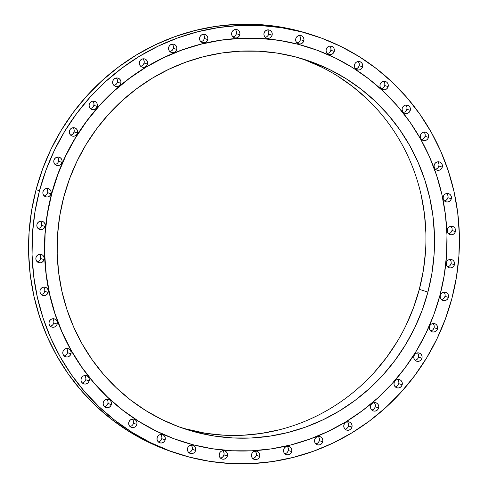 <?xml version="1.0" encoding="UTF-8"?>
<svg xmlns="http://www.w3.org/2000/svg" width="488" height="488" viewBox="0 0 488 488"><rect width="100%" height="100%" fill="white"/><g stroke="black" fill="none" stroke-linecap="round" stroke-linejoin="round"><path stroke-width="0.73" d="M90.378 108.537A4.288 4.16 107.6 0 0 93.867 105.353L97.277 106.433A4.288 4.16 -72.4 0 1 91.957 109.477A4.288 4.16 -72.4 0 1 89.231 104.334L89.115 106L89.633 107.573L90.701 108.818L92.159 109.532L93.781 109.617L95.325 109.062L96.551 107.939L97.277 106.433L97.393 104.767L96.874 103.194L95.807 101.955L94.349 101.236L92.726 101.15L91.183 101.711L89.957 102.828L89.231 104.334A4.288 4.16 -72.4 0 1 94.55 101.297A4.288 4.16 -72.4 0 1 97.277 106.433L93.867 105.353L93.141 106.86L91.915 107.976M70.601 135.121A4.288 4.16 107.6 0 0 74.091 131.937L77.501 133.017A4.288 4.16 -72.4 0 1 72.181 136.054A4.288 4.16 -72.4 0 1 69.455 130.918L69.339 132.583L69.857 134.157L70.925 135.396L72.383 136.115L74.005 136.201L75.548 135.64L76.775 134.523L77.501 133.017L77.616 131.351L77.098 129.778L76.03 128.539L74.573 127.819L72.95 127.734L71.407 128.289L70.18 129.411L69.455 130.918A4.288 4.16 -72.4 0 1 74.774 127.874A4.288 4.16 -72.4 0 1 77.501 133.017L74.091 131.937L73.365 133.444L72.139 134.56M55.065 164.474A4.288 4.16 107.6 0 0 58.554 161.29L61.964 162.37A4.288 4.16 -72.4 0 1 56.645 165.414A4.288 4.16 -72.4 0 1 53.918 160.271L53.808 161.937L54.32 163.511L55.388 164.755L56.846 165.469L58.468 165.554L60.012 164.999L61.238 163.876L61.964 162.37L62.08 160.704L61.561 159.131L60.494 157.892L59.036 157.173L57.413 157.087L55.87 157.648L54.644 158.765L53.918 160.271A4.288 4.16 -72.4 0 1 59.243 157.234A4.288 4.16 -72.4 0 1 61.964 162.37L58.554 161.29L57.828 162.797L56.602 163.913M44.152 195.877A4.288 4.16 107.6 0 0 47.647 192.693L51.057 193.773A4.288 4.16 -72.4 0 1 45.732 196.816A4.288 4.16 -72.4 0 1 43.005 191.674L42.895 193.346L43.408 194.913L44.475 196.158L45.933 196.871L47.556 196.957L49.099 196.402L50.331 195.279L51.057 193.773L51.167 192.107L50.648 190.534L49.581 189.295L48.129 188.575L46.5 188.49L44.963 189.051L43.731 190.167L43.005 191.674A4.288 4.16 -72.4 0 1 48.33 188.636A4.288 4.16 -72.4 0 1 51.057 193.773L47.647 192.693L46.921 194.2L45.689 195.316M38.137 228.555A4.288 4.16 107.6 0 0 41.626 225.371L45.036 226.456A4.288 4.16 -72.4 0 1 39.711 229.494A4.288 4.16 -72.4 0 1 36.984 224.352L36.874 226.023L37.393 227.597L38.46 228.835L39.912 229.555L41.541 229.641L43.078 229.079L44.31 227.963L45.036 226.456L45.146 224.785L44.634 223.211L43.566 221.973L42.108 221.253L40.486 221.168L38.942 221.729L37.71 222.845L36.984 224.352A4.288 4.16 -72.4 0 1 42.31 221.314A4.288 4.16 -72.4 0 1 45.036 226.456L41.626 225.371L40.9 226.877L39.674 228M37.155 261.708A4.288 4.16 107.6 0 0 40.644 258.524L44.054 259.604A4.288 4.16 -72.4 0 1 38.735 262.642A4.288 4.16 -72.4 0 1 36.008 257.505L35.892 259.171L36.411 260.744L37.478 261.983L38.936 262.703L40.559 262.788L42.102 262.227L43.328 261.111L44.054 259.604L44.17 257.939L43.652 256.365L42.584 255.126L41.126 254.407L39.504 254.321L37.96 254.876L36.734 255.999L36.008 257.505A4.288 4.16 -72.4 0 1 41.328 254.461A4.288 4.16 -72.4 0 1 44.054 259.604L40.644 258.524L39.918 260.031M41.242 294.508A4.288 4.16 107.6 0 0 44.731 291.33L48.141 292.41A4.288 4.16 -72.4 0 1 42.816 295.447A4.288 4.16 -72.4 0 1 40.095 290.311L39.979 291.976L40.498 293.55L41.565 294.789L43.023 295.508L44.646 295.594L46.189 295.033L47.415 293.916L48.141 292.41L48.251 290.744L47.739 289.171L46.671 287.926L45.213 287.212L43.591 287.127L42.047 287.682L40.821 288.804L40.095 290.311A4.288 4.16 -72.4 0 1 45.415 287.267A4.288 4.16 -72.4 0 1 48.141 292.41L44.731 291.33L44.005 292.837L42.779 293.953M50.288 326.161A4.288 4.16 107.6 0 0 53.778 322.977L57.188 324.062A4.288 4.16 -72.4 0 1 51.868 327.1A4.288 4.16 -72.4 0 1 49.142 321.964L49.026 323.629L49.544 325.203L50.612 326.441L52.07 327.161L53.692 327.247L55.235 326.685L56.462 325.569L57.188 324.062L57.303 322.397L56.785 320.823L55.717 319.579L54.26 318.865L52.637 318.78L51.094 319.335L49.867 320.457L49.142 321.964A4.288 4.16 -72.4 0 1 54.461 318.92A4.288 4.16 -72.4 0 1 57.188 324.062L53.778 322.977L53.052 324.49L51.826 325.606M64.081 355.886A4.288 4.16 107.6 0 0 67.57 352.702L70.98 353.782A4.288 4.16 -72.4 0 1 65.654 356.826A4.288 4.16 -72.4 0 1 62.934 351.683L62.818 353.349L63.336 354.922L64.404 356.167L65.862 356.88L67.484 356.966L69.028 356.411L70.254 355.288L70.98 353.782L71.089 352.116L70.577 350.543L69.51 349.304L68.052 348.585L66.429 348.499L64.886 349.06L63.66 350.177L62.934 351.683A4.288 4.16 -72.4 0 1 68.253 348.645A4.288 4.16 -72.4 0 1 70.98 353.782L67.57 352.702L66.844 354.209L65.618 355.325M82.271 382.94A4.288 4.16 107.6 0 0 85.76 379.755L89.17 380.841A4.288 4.16 -72.4 0 1 83.851 383.879A4.288 4.16 -72.4 0 1 81.124 378.737L81.008 380.408L81.526 381.982L82.594 383.22L84.052 383.94L85.674 384.025L87.218 383.464L88.444 382.348L89.17 380.841L89.286 379.17L88.767 377.596L87.7 376.358L86.242 375.638L84.619 375.553L83.076 376.114L81.85 377.23L81.124 378.737A4.288 4.16 -72.4 0 1 86.443 375.699A4.288 4.16 -72.4 0 1 89.17 380.841L85.76 379.755L85.034 381.262M104.414 406.669A4.288 4.16 107.6 0 0 107.903 403.485L111.313 404.564A4.288 4.16 -72.4 0 1 105.994 407.608A4.288 4.16 -72.4 0 1 103.267 402.466L103.151 404.131L103.669 405.705L104.737 406.943L106.195 407.663L107.817 407.748L109.361 407.193L110.587 406.071L111.313 404.564L111.429 402.899L110.91 401.325L109.843 400.087L108.385 399.367L106.762 399.282L105.219 399.843L103.993 400.959L103.267 402.466A4.288 4.16 -72.4 0 1 108.586 399.428A4.288 4.16 -72.4 0 1 111.313 404.564L107.903 403.485L107.177 404.991M129.967 426.475A4.288 4.16 107.6 0 0 133.456 423.291L136.866 424.377A4.288 4.16 -72.4 0 1 131.547 427.415A4.288 4.16 -72.4 0 1 128.82 422.279L128.704 423.944L129.222 425.518L130.29 426.756L131.748 427.476L133.37 427.561L134.914 427L136.14 425.884L136.866 424.377L136.982 422.712L136.463 421.138L135.396 419.894L133.938 419.18L132.315 419.094L130.772 419.65L129.546 420.772L128.82 422.279A4.288 4.16 -72.4 0 1 134.139 419.235A4.288 4.16 -72.4 0 1 136.866 424.377L133.456 423.291L132.73 424.804M158.301 441.89A4.288 4.16 107.6 0 0 161.79 438.706L165.2 439.786A4.288 4.16 -72.4 0 1 159.875 442.823A4.288 4.16 -72.4 0 1 157.148 437.687L157.038 439.352L157.557 440.926L158.624 442.165L160.076 442.884L161.705 442.97L163.248 442.409L164.474 441.292L165.2 439.786L165.31 438.12L164.798 436.546L163.73 435.308L162.272 434.588L160.65 434.503L159.106 435.058L157.874 436.18L157.148 437.687A4.288 4.16 -72.4 0 1 162.474 434.643A4.288 4.16 -72.4 0 1 165.2 439.786L161.79 438.706L161.064 440.213L159.838 441.329M188.71 452.516A4.288 4.16 107.6 0 0 192.205 449.332L195.615 450.412A4.288 4.16 -72.4 0 1 190.289 453.456A4.288 4.16 -72.4 0 1 187.563 448.313L187.453 449.979L187.965 451.553L189.033 452.797L190.491 453.511L192.113 453.596L193.657 453.041L194.889 451.918L195.615 450.412L195.725 448.746L195.206 447.173L194.139 445.934L192.687 445.215L191.058 445.129L189.521 445.69L188.289 446.807L187.563 448.313A4.288 4.16 -72.4 0 1 192.888 445.276A4.288 4.16 -72.4 0 1 195.615 450.412L192.205 449.332A4.288 4.16 107.6 0 0 191.058 445.129M220.46 458.098A4.288 4.16 107.6 0 0 223.949 454.914L227.359 455.999A4.288 4.16 -72.4 0 1 222.034 459.037A4.288 4.16 -72.4 0 1 219.307 453.901L219.197 455.566L219.716 457.14L220.783 458.378L222.235 459.098L223.864 459.184L225.407 458.622L226.633 457.506L227.359 455.999L227.469 454.328L226.957 452.754L225.889 451.516L224.431 450.802L222.809 450.717L221.265 451.272L220.033 452.388L219.307 453.901A4.288 4.16 -72.4 0 1 224.632 450.857A4.288 4.16 -72.4 0 1 227.359 455.999L223.949 454.914L223.223 456.42L221.997 457.543M252.754 458.5A4.288 4.16 107.6 0 0 256.243 455.316L259.653 456.402A4.288 4.16 -72.4 0 1 254.333 459.44A4.288 4.16 -72.4 0 1 251.607 454.304L251.491 455.969L252.009 457.543L253.077 458.781L254.535 459.501L256.157 459.586L257.701 459.025L258.927 457.909L259.653 456.402L259.769 454.731L259.25 453.163L258.183 451.918L256.725 451.205L255.102 451.119L253.559 451.675L252.333 452.797L251.607 454.304A4.288 4.16 -72.4 0 1 256.926 451.26A4.288 4.16 -72.4 0 1 259.653 456.402L256.243 455.316L255.517 456.829L254.291 457.945M284.809 453.712A4.288 4.16 107.6 0 0 288.298 450.534L291.708 451.613A4.288 4.16 -72.4 0 1 286.383 454.651A4.288 4.16 -72.4 0 1 283.656 449.515L283.546 451.18L284.065 452.754L285.132 453.993L286.584 454.712L288.213 454.798L289.75 454.236L290.982 453.12L291.708 451.613L291.818 449.948L291.305 448.374L290.238 447.13L288.78 446.416L287.157 446.331L285.614 446.886L284.382 448.008L283.656 449.515A4.288 4.16 -72.4 0 1 288.981 446.471A4.288 4.16 -72.4 0 1 291.708 451.613L288.298 450.534L287.572 452.04M315.827 443.854A4.288 4.16 107.6 0 0 319.317 440.67L322.727 441.75A4.288 4.16 -72.4 0 1 317.401 444.794A4.288 4.16 -72.4 0 1 314.675 439.651L314.565 441.323L315.083 442.897L316.151 444.135L317.603 444.849L319.231 444.94L320.775 444.379L322.001 443.263L322.727 441.75L322.836 440.084L322.324 438.511L321.256 437.272L319.799 436.553L318.176 436.467L316.633 437.028L315.4 438.145L314.675 439.651A4.288 4.16 -72.4 0 1 320 436.614A4.288 4.16 -72.4 0 1 322.727 441.75L319.317 440.67L318.591 442.177L317.365 443.299M345.046 429.165A4.288 4.16 107.6 0 0 348.536 425.981L351.946 427.061A4.288 4.16 -72.4 0 1 346.626 430.105A4.288 4.16 -72.4 0 1 343.9 424.963L343.784 426.628L344.302 428.202L345.37 429.446L346.828 430.16L348.45 430.245L349.994 429.69L351.22 428.568L351.946 427.061L352.061 425.396L351.543 423.822L350.475 422.584L349.018 421.864L347.395 421.778L345.852 422.34L344.626 423.456L343.9 424.963A4.288 4.16 -72.4 0 1 349.219 421.925A4.288 4.16 -72.4 0 1 351.946 427.061L348.536 425.981L347.81 427.488M371.752 410.005A4.288 4.16 107.6 0 0 375.241 406.821L378.651 407.901A4.288 4.16 -72.4 0 1 373.326 410.945A4.288 4.16 -72.4 0 1 370.605 405.803L370.49 407.474L371.008 409.042L372.076 410.286L373.534 411L375.156 411.085L376.699 410.53L377.925 409.408L378.651 407.901L378.761 406.236L378.249 404.662L377.181 403.423L375.723 402.704L374.101 402.618L372.558 403.18L371.331 404.296L370.605 405.803A4.288 4.16 -72.4 0 1 375.925 402.765A4.288 4.16 -72.4 0 1 378.651 407.901L375.241 406.821L374.516 408.328L373.29 409.444M395.28 386.85A4.288 4.16 107.6 0 0 398.769 383.666L402.179 384.745A4.288 4.16 -72.4 0 1 396.86 387.789A4.288 4.16 -72.4 0 1 394.133 382.647L394.017 384.318L394.536 385.886L395.603 387.13L397.061 387.844L398.684 387.93L400.227 387.374L401.453 386.252L402.179 384.745L402.295 383.08L401.776 381.506L400.709 380.268L399.251 379.548L397.629 379.463L396.085 380.024L394.859 381.14L394.133 382.647A4.288 4.16 -72.4 0 1 399.452 379.609A4.288 4.16 -72.4 0 1 402.179 384.745L398.769 383.666L398.043 385.172L396.817 386.289M415.056 360.266A4.288 4.16 107.6 0 0 418.545 357.082L421.955 358.168A4.288 4.16 -72.4 0 1 416.636 361.205A4.288 4.16 -72.4 0 1 413.909 356.063L413.793 357.735L414.312 359.308L415.38 360.547L416.837 361.266L418.46 361.352L420.003 360.791L421.229 359.674L421.955 358.168L422.071 356.496L421.553 354.922L420.485 353.684L419.027 352.964L417.405 352.879L415.861 353.44L414.635 354.556L413.909 356.063A4.288 4.16 -72.4 0 1 419.229 353.025A4.288 4.16 -72.4 0 1 421.955 358.168L418.545 357.082L417.82 358.589M430.593 330.913A4.288 4.16 107.6 0 0 434.082 327.729L437.492 328.808A4.288 4.16 -72.4 0 1 432.167 331.852A4.288 4.16 -72.4 0 1 429.446 326.71L429.33 328.381L429.849 329.955L430.916 331.193L432.374 331.907L433.997 331.993L435.54 331.437L436.766 330.315L437.492 328.808L437.602 327.143L437.089 325.569L436.022 324.331L434.564 323.611L432.941 323.526L431.398 324.087L430.172 325.203L429.446 326.71A4.288 4.16 -72.4 0 1 434.765 323.672A4.288 4.16 -72.4 0 1 437.492 328.808L434.082 327.729L433.356 329.235M441.5 299.51A4.288 4.16 107.6 0 0 444.995 296.326L448.405 297.406A4.288 4.16 -72.4 0 1 443.08 300.449A4.288 4.16 -72.4 0 1 440.353 295.307L440.243 296.972L440.762 298.546L441.829 299.791L443.281 300.504L444.904 300.59L446.447 300.035L447.679 298.912L448.405 297.406L448.515 295.74L447.996 294.166L446.929 292.928L445.477 292.208L443.854 292.123L442.311 292.684L441.079 293.8L440.353 295.307A4.288 4.16 -72.4 0 1 445.678 292.269A4.288 4.16 -72.4 0 1 448.405 297.406L444.995 296.326L444.269 297.832L443.037 298.949M447.52 266.832A4.288 4.16 107.6 0 0 451.016 263.648L454.42 264.728A4.288 4.16 -72.4 0 1 449.1 267.766A4.288 4.16 -72.4 0 1 446.374 262.629L446.264 264.295L446.776 265.868L447.844 267.107L449.302 267.827L450.924 267.912L452.467 267.351L453.694 266.234L454.42 264.728L454.535 263.062L454.017 261.489L452.949 260.244L451.498 259.531L449.869 259.445L448.326 260L447.1 261.123L446.374 262.629A4.288 4.16 -72.4 0 1 451.699 259.586A4.288 4.16 -72.4 0 1 454.42 264.728L451.016 263.648L450.29 265.155M448.502 233.679A4.288 4.16 107.6 0 0 451.992 230.495L455.402 231.574A4.288 4.16 -72.4 0 1 450.082 234.618A4.288 4.16 -72.4 0 1 447.356 229.476L447.24 231.147L447.758 232.721L448.826 233.959L450.284 234.673L451.906 234.765L453.45 234.203L454.676 233.087L455.402 231.574L455.517 229.909L454.999 228.335L453.931 227.097L452.474 226.377L450.851 226.292L449.308 226.853L448.082 227.969L447.356 229.476A4.288 4.16 -72.4 0 1 452.675 226.438A4.288 4.16 -72.4 0 1 455.402 231.574L451.992 230.495L451.266 232.001M444.415 200.873A4.288 4.16 107.6 0 0 447.905 197.689L451.315 198.775A4.288 4.16 -72.4 0 1 445.995 201.812A4.288 4.16 -72.4 0 1 443.269 196.67L443.159 198.341L443.671 199.915L444.739 201.154L446.197 201.873L447.819 201.959L449.363 201.398L450.589 200.281L451.315 198.775L451.43 197.103L450.912 195.529L449.845 194.291L448.387 193.571L446.764 193.486L445.221 194.047L443.995 195.163L443.269 196.67A4.288 4.16 -72.4 0 1 448.594 193.632A4.288 4.16 -72.4 0 1 451.315 198.775L447.905 197.689L447.179 199.196L445.953 200.318M435.369 169.22A4.288 4.16 107.6 0 0 438.858 166.036L442.268 167.122A4.288 4.16 -72.4 0 1 436.949 170.159A4.288 4.16 -72.4 0 1 434.222 165.023L434.106 166.689L434.625 168.262L435.692 169.501L437.15 170.221L438.773 170.306L440.316 169.745L441.542 168.628L442.268 167.122L442.384 165.45L441.866 163.876L440.798 162.638L439.34 161.918L437.718 161.833L436.174 162.394L434.948 163.511L434.222 165.023A4.288 4.16 -72.4 0 1 439.542 161.979A4.288 4.16 -72.4 0 1 442.268 167.122L438.858 166.036L438.132 167.543M421.577 139.501A4.288 4.16 107.6 0 0 425.066 136.317L428.476 137.396A4.288 4.16 -72.4 0 1 423.157 140.44A4.288 4.16 -72.4 0 1 420.43 135.298L420.32 136.969L420.833 138.543L421.9 139.781L423.358 140.495L424.981 140.581L426.524 140.025L427.75 138.909L428.476 137.396L428.592 135.731L428.074 134.157L427.006 132.919L425.548 132.199L423.926 132.114L422.382 132.675L421.156 133.791L420.43 135.298A4.288 4.16 -72.4 0 1 425.756 132.26A4.288 4.16 -72.4 0 1 428.476 137.396L425.066 136.317L424.34 137.823L423.114 138.94M403.387 112.441A4.288 4.16 107.6 0 0 406.876 109.263L410.286 110.343A4.288 4.16 -72.4 0 1 404.967 113.381A4.288 4.16 -72.4 0 1 402.24 108.244L402.124 109.91L402.643 111.484L403.71 112.722L405.168 113.442L406.791 113.527L408.334 112.966L409.56 111.85L410.286 110.343L410.402 108.678L409.883 107.104L408.816 105.859L407.358 105.146L405.735 105.06L404.192 105.615L402.966 106.738L402.24 108.244A4.288 4.16 -72.4 0 1 407.559 105.201A4.288 4.16 -72.4 0 1 410.286 110.343L406.876 109.263L406.15 110.77L404.924 111.886M381.244 88.718A4.288 4.16 107.6 0 0 384.733 85.534L388.143 86.614A4.288 4.16 -72.4 0 1 382.824 89.658A4.288 4.16 -72.4 0 1 380.097 84.516L379.981 86.187L380.5 87.761L381.567 88.999L383.025 89.713L384.648 89.798L386.191 89.243L387.417 88.127L388.143 86.614L388.259 84.949L387.74 83.375L386.673 82.136L385.215 81.417L383.592 81.331L382.049 81.892L380.823 83.009L380.097 84.516A4.288 4.16 -72.4 0 1 385.416 81.478A4.288 4.16 -72.4 0 1 388.143 86.614L384.733 85.534A4.288 4.16 107.6 0 0 383.586 81.331M355.691 68.906A4.288 4.16 107.6 0 0 359.18 65.721L362.59 66.807A4.288 4.16 -72.4 0 1 357.271 69.845A4.288 4.16 -72.4 0 1 354.544 64.709L354.428 66.374L354.947 67.948L356.014 69.186L357.472 69.906L359.095 69.991L360.638 69.43L361.864 68.314L362.59 66.807L362.706 65.136L362.188 63.562L361.12 62.324L359.662 61.61L358.04 61.518L356.496 62.08L355.27 63.196L354.544 64.709A4.288 4.16 -72.4 0 1 359.863 61.665A4.288 4.16 -72.4 0 1 362.59 66.807L359.18 65.721L358.454 67.228L357.228 68.35M113.905 85.382A4.288 4.16 107.6 0 0 117.394 82.198L120.804 83.277A4.288 4.16 -72.4 0 1 115.485 86.321A4.288 4.16 -72.4 0 1 112.758 81.179L112.649 82.844L113.161 84.418L114.229 85.662L115.686 86.376L117.309 86.461L118.852 85.906L120.078 84.784L120.804 83.277L120.92 81.612L120.402 80.038L119.334 78.8L117.876 78.08L116.254 77.995L114.711 78.556L113.484 79.672L112.758 81.179A4.288 4.16 -72.4 0 1 118.084 78.141A4.288 4.16 -72.4 0 1 120.804 83.277L117.394 82.198L116.669 83.704L115.442 84.821M140.611 66.222A4.288 4.16 107.6 0 0 144.1 63.037L147.51 64.117A4.288 4.16 -72.4 0 1 142.191 67.161A4.288 4.16 -72.4 0 1 139.464 62.019L139.348 63.69L139.867 65.264L140.934 66.502L142.392 67.216L144.015 67.301L145.558 66.746L146.784 65.63L147.51 64.117L147.626 62.452L147.108 60.878L146.04 59.64L144.582 58.92L142.96 58.834L141.416 59.396L140.19 60.512L139.464 62.019A4.288 4.16 -72.4 0 1 144.784 58.981A4.288 4.16 -72.4 0 1 147.51 64.117L144.1 63.037L143.374 64.544L142.148 65.66M169.83 51.533A4.288 4.16 107.6 0 0 173.325 48.349L176.729 49.428A4.288 4.16 -72.4 0 1 171.41 52.466A4.288 4.16 -72.4 0 1 168.683 47.33L168.574 48.995L169.086 50.569L170.153 51.807L171.611 52.527L173.234 52.612L174.777 52.057L176.003 50.935L176.729 49.428L176.845 47.763L176.327 46.189L175.259 44.951L173.801 44.231L172.179 44.146L170.635 44.701L169.409 45.823L168.683 47.33A4.288 4.16 -72.4 0 1 174.009 44.292A4.288 4.16 -72.4 0 1 176.729 49.428L173.325 48.349L172.599 49.855L171.367 50.972M200.849 41.669A4.288 4.16 107.6 0 0 204.344 38.485L207.748 39.571A4.288 4.16 -72.4 0 1 202.429 42.608A4.288 4.16 -72.4 0 1 199.702 37.466L199.592 39.138L200.104 40.711L201.172 41.95L202.63 42.669L204.252 42.755L205.796 42.194L207.022 41.077L207.748 39.571L207.864 37.899L207.345 36.325L206.278 35.087L204.82 34.367L203.197 34.282L201.654 34.843L200.428 35.959L199.702 37.466A4.288 4.16 -72.4 0 1 205.027 34.428A4.288 4.16 -72.4 0 1 207.748 39.571L204.344 38.485A4.288 4.16 107.6 0 0 203.191 34.288M232.904 36.881A4.288 4.16 107.6 0 0 236.393 33.696L239.803 34.782A4.288 4.16 -72.4 0 1 234.478 37.82A4.288 4.16 -72.4 0 1 231.757 32.684L231.641 34.349L232.16 35.923L233.227 37.161L234.685 37.881L236.308 37.966L237.851 37.405L239.077 36.289L239.803 34.782L239.913 33.111L239.401 31.537L238.333 30.299L236.875 29.585L235.253 29.5L233.709 30.055L232.483 31.171L231.757 32.684A4.288 4.16 -72.4 0 1 237.076 29.64A4.288 4.16 -72.4 0 1 239.803 34.782L236.393 33.696L235.667 35.203L234.441 36.325M265.197 37.283A4.288 4.16 107.6 0 0 268.693 34.099L272.097 35.185A4.288 4.16 -72.4 0 1 266.777 38.223A4.288 4.16 -72.4 0 1 264.051 33.086L263.941 34.752L264.453 36.325L265.521 37.564L266.979 38.284L268.601 38.369L270.145 37.808L271.371 36.691L272.097 35.185L272.212 33.513L271.694 31.946L270.626 30.701L269.169 29.988L267.546 29.902L266.003 30.457L264.777 31.58L264.051 33.086A4.288 4.16 -72.4 0 1 269.376 30.043A4.288 4.16 -72.4 0 1 272.097 35.185L268.693 34.099L267.967 35.612L266.735 36.728M327.356 53.497A4.288 4.16 107.6 0 0 330.852 50.313L334.256 51.392A4.288 4.16 -72.4 0 1 328.936 54.436A4.288 4.16 -72.4 0 1 326.21 49.294L326.1 50.965L326.612 52.539L327.68 53.778L329.138 54.497L330.76 54.583L332.304 54.022L333.53 52.905L334.256 51.392L334.371 49.727L333.853 48.153L332.785 46.915L331.328 46.195L329.705 46.11L328.162 46.671L326.936 47.787L326.21 49.294A4.288 4.16 -72.4 0 1 331.535 46.256A4.288 4.16 -72.4 0 1 334.256 51.392L330.852 50.313L330.126 51.819L328.894 52.942M296.942 42.871A4.288 4.16 107.6 0 0 300.437 39.687L303.847 40.766A4.288 4.16 -72.4 0 1 298.522 43.81A4.288 4.16 -72.4 0 1 295.795 38.668L295.685 40.339L296.204 41.907L297.271 43.151L298.723 43.865L300.346 43.95L301.889 43.395L303.121 42.273L303.847 40.766L303.957 39.101L303.438 37.527L302.371 36.289L300.919 35.569L299.296 35.484L297.753 36.045L296.521 37.161L295.795 38.668A4.288 4.16 -72.4 0 1 301.12 35.63A4.288 4.16 -72.4 0 1 303.847 40.766L300.437 39.687L299.711 41.193M439.981 295.216L433.863 314.589L425.933 333.292L416.27 351.14L404.961 367.958L392.126 383.592L377.877 397.885L362.358 410.701L345.717 421.919L328.119 431.429L309.721 439.139L290.714 444.971L271.273 448.881L251.582 450.814L231.843 450.772L212.231 448.734L192.949 444.739L174.173 438.81L156.087 431.014L138.867 421.418L122.677 410.121L107.671 397.232L93.995 382.873L81.783 367.183L71.157 350.311L62.202 332.42L55.022 313.68L49.678 294.276L46.226 274.396L44.695 254.23L45.097 233.965L47.434 213.805L51.685 193.943A207.04 200.623 -72.4 0 1 308.471 47.245A207.04 200.623 -72.4 0 1 439.981 295.216A207.04 200.623 -72.4 0 1 183.195 441.921A207.04 200.623 -72.4 0 1 51.685 193.943L57.804 174.57L65.734 155.867L75.396 138.025L86.699 121.201L99.54 105.573L113.783 91.28L129.302 78.464L145.942 67.246L163.547 57.736L181.939 50.026L200.952 44.188L220.393 40.284L240.078 38.345L259.823 38.393L279.429 40.425L298.717 44.426L317.487 50.349L335.573 58.151L352.793 67.74L368.983 79.038L383.989 91.927L397.665 106.293L409.877 121.982L420.51 138.854L429.458 156.746L436.638 175.485L441.982 194.883L445.44 214.769L446.971 234.935L446.563 255.194L444.226 275.354L439.981 295.216M308.196 47.159A207.04 200.623 107.6 0 0 51.557 193.907L51.557 193.907A207.04 200.623 107.6 0 0 182.921 441.835M224.126 435.223L205.735 433.32L182.811 428.232A194.169 188.148 107.6 0 0 419.32 289.341L427.909 292.068A194.169 188.148 -72.4 0 1 187.087 429.647A194.169 188.148 -72.4 0 1 63.757 197.091L63.757 197.091A194.169 188.148 -72.4 0 1 304.573 59.512A194.169 188.148 -72.4 0 1 427.909 292.068L419.32 289.341L413.58 307.513L406.144 325.051M451.925 298.327L451.925 298.327A219.911 213.097 -72.4 0 1 179.169 454.151A219.911 213.097 -72.4 0 1 39.485 190.759A219.911 213.097 -72.4 0 1 312.235 34.935A219.911 213.097 -72.4 0 1 451.925 298.327L445.422 318.902L437.004 338.77L426.738 357.722L414.733 375.589L401.093 392.193L385.959 407.376L369.477 420.991L351.805 432.905L333.109 443.006L313.57 451.193L293.38 457.39L272.725 461.538L251.814 463.6L230.842 463.551L210.017 461.392L189.533 457.14L169.592 450.845L150.383 442.561L132.089 432.374L114.893 420.375L98.954 406.687L84.43 391.431L71.462 374.766L60.164 356.844L50.66 337.836L43.035 317.938L37.356 297.326L33.69 276.208L32.062 254.785L32.489 233.264L34.971 211.853L39.485 190.759L36.075 189.673L39.485 190.759L45.982 170.178L54.406 150.316L64.672 131.357L76.677 113.491L90.317 96.886L105.445 81.709L121.933 68.094L139.605 56.181L158.301 46.079L177.839 37.887L198.03 31.69L218.685 27.541L239.596 25.48L260.568 25.535L281.393 27.694L301.877 31.94L321.818 38.235L341.027 46.519L359.32 56.706L376.516 68.704L392.456 82.399L406.98 97.649L419.948 114.32L431.246 132.242L440.749 151.243L448.374 171.148L454.053 191.754L457.72 212.872L459.348 234.295L458.921 255.816L456.439 277.227L451.925 298.327M312.235 34.935L308.831 33.849A219.911 213.097 107.6 0 0 36.075 189.673A219.911 213.097 107.6 0 0 175.765 453.065L179.169 454.151M309.075 33.928L298.467 30.86L277.983 26.608L257.158 24.449L236.186 24.4L215.275 26.462L194.62 30.61L174.429 36.807L154.891 44.994L136.195 55.095L118.523 67.008L102.041 80.624L86.907 95.807L73.267 112.411L61.262 130.278L50.996 149.23L42.578 169.098L36.075 189.673L31.561 210.773L29.079 232.184L28.652 253.705L30.28 275.128L33.947 296.246L39.626 316.852L47.251 336.757L56.754 355.758L68.052 373.68L81.02 390.351L95.544 405.601L111.484 419.296L128.679 431.294L146.973 441.481L166.182 449.765L177.467 453.602M93.464 102.114L93.983 103.682L93.867 105.353A4.288 4.16 107.6 0 0 92.72 101.15M74.207 130.266L74.091 131.937A4.288 4.16 107.6 0 0 72.944 127.734M58.151 158.045L58.67 159.619L58.554 161.29A4.288 4.16 107.6 0 0 57.407 157.087M47.238 189.454L47.757 191.028L47.647 192.693A4.288 4.16 107.6 0 0 46.5 188.49M41.224 222.131L41.736 223.705L41.626 225.371A4.288 4.16 107.6 0 0 40.48 221.168M40.242 255.279L40.76 256.853L40.644 258.524A4.288 4.16 107.6 0 0 39.498 254.321M44.329 288.085L44.841 289.659L44.731 291.33A4.288 4.16 107.6 0 0 43.584 287.127M53.375 319.738L53.893 321.311L53.778 322.977A4.288 4.16 107.6 0 0 52.631 318.78M67.167 349.457L67.68 351.031L67.57 352.702A4.288 4.16 107.6 0 0 66.423 348.499M85.357 376.516L85.876 378.09L85.76 379.755A4.288 4.16 107.6 0 0 84.613 375.559M133.053 420.052L133.572 421.626L133.456 423.291A4.288 4.16 107.6 0 0 132.309 419.094M161.388 435.461L161.9 437.035L161.79 438.706A4.288 4.16 107.6 0 0 160.644 434.503M192.315 447.661L192.205 449.332M223.547 451.675L224.059 453.248L223.949 454.914A4.288 4.16 107.6 0 0 222.803 450.717M255.84 452.077L256.359 453.651L256.243 455.316A4.288 4.16 107.6 0 0 255.096 451.119M318.914 437.431L319.426 439.005L319.317 440.67A4.288 4.16 107.6 0 0 318.17 436.467M348.133 422.736L348.652 424.31L348.536 425.981A4.288 4.16 107.6 0 0 347.389 421.778M375.351 405.156L375.241 406.821A4.288 4.16 107.6 0 0 374.095 402.618M398.367 380.426L398.885 382L398.769 383.666A4.288 4.16 107.6 0 0 397.622 379.463M418.661 355.416L418.545 357.082A4.288 4.16 107.6 0 0 417.399 352.879M434.192 326.063L434.082 327.729A4.288 4.16 107.6 0 0 432.935 323.526M444.592 293.087L445.105 294.654L444.995 296.326A4.288 4.16 107.6 0 0 443.848 292.123M451.125 261.977L451.016 263.648A4.288 4.16 107.6 0 0 449.863 259.445M452.108 228.829L451.992 230.495A4.288 4.16 107.6 0 0 450.845 226.292M447.502 194.45L448.021 196.024L447.905 197.689A4.288 4.16 107.6 0 0 446.758 193.492M438.456 162.797L438.974 164.371L438.858 166.036A4.288 4.16 107.6 0 0 437.712 161.839M425.182 134.651L425.066 136.317A4.288 4.16 107.6 0 0 423.92 132.114M406.474 106.018L406.992 107.592L406.876 109.263A4.288 4.16 107.6 0 0 405.729 105.06M384.849 83.869L384.733 85.534M358.778 62.482L359.296 64.056L359.18 65.721A4.288 4.16 107.6 0 0 358.033 61.525M116.992 78.958L117.51 80.526L117.394 82.198A4.288 4.16 107.6 0 0 116.248 77.995M143.698 59.798L144.216 61.372L144.1 63.037A4.288 4.16 107.6 0 0 142.953 58.834M173.435 46.677L173.325 48.349A4.288 4.16 107.6 0 0 172.172 44.146M204.454 36.82L204.344 38.485M236.509 32.031L236.393 33.696A4.288 4.16 107.6 0 0 235.246 29.5M268.284 30.86L268.803 32.434L268.693 34.099A4.288 4.16 107.6 0 0 267.54 29.902M330.443 47.074L330.962 48.648L330.852 50.313A4.288 4.16 107.6 0 0 329.699 46.11M397.086 341.789L386.484 357.564L374.442 372.222M279.337 429.788L261.104 433.448L242.64 435.272M304.445 59.701L321.409 67.015M337.556 76.012L352.745 86.608L366.811 98.692M421.199 195.249L424.438 213.896L425.878 232.806M425.499 251.808L423.303 270.718L419.32 289.341A194.169 188.148 107.6 0 0 300.266 58.206M63.757 197.091L59.768 215.72L57.578 234.624L57.2 253.626L58.633 272.542L61.872 291.19L66.886 309.386L73.621 326.954L82.014 343.735L91.988 359.558L103.438 374.272L116.26 387.74L130.333 399.831L145.516 410.426L161.668 419.424L178.626 426.732L196.237 432.295L214.323 436.04L232.709 437.95L251.222 437.992L269.687 436.174L287.92 432.514L305.75 427.043L323.001 419.808L339.508 410.89L355.118 400.373L369.666 388.35L383.031 374.949L395.066 360.29L405.668 344.516L414.733 327.777L422.169 310.24L427.909 292.068L431.892 273.439L434.082 254.535L434.466 235.533L433.027 216.617L429.788 197.976L424.774 179.779L418.039 162.205L409.645 145.43L399.678 129.607L388.222 114.887L375.4 101.419L361.327 89.334L346.144 78.739L329.992 69.741L313.034 62.427L295.429 56.87L277.343 53.119L258.951 51.216L240.438 51.167L221.973 52.985L203.74 56.651L185.91 62.122L168.659 69.351L152.152 78.269L136.548 88.792L121.994 100.809L108.635 114.216L96.593 128.875L85.992 144.649L76.927 161.388L69.491 178.925L63.757 197.091M308.404 47.226L298.589 44.384L279.301 40.388L259.695 38.351L239.956 38.308L220.265 40.242L200.824 44.152L181.81 49.983L163.419 57.694L145.814 67.204L129.174 78.422L113.655 91.238L99.412 105.53L86.571 121.164L75.268 137.982L65.605 155.831L57.675 174.533L51.557 193.907L47.312 213.768L44.969 233.929L44.567 254.187L46.098 274.354L49.55 294.24L54.894 313.638L62.08 332.377L71.028 350.268L81.661 367.141L93.873 382.83L107.543 397.195L122.549 410.085L138.738 421.382L155.959 430.971L174.045 438.767L183.128 441.896M300.437 39.687A4.288 4.16 107.6 0 0 299.29 35.484M288.298 450.534A4.288 4.16 107.6 0 0 287.151 446.331M107.903 403.485A4.288 4.16 107.6 0 0 106.756 399.282"/></g></svg>
